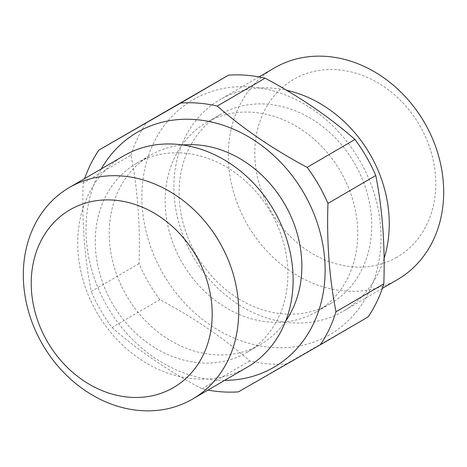 <?xml version="1.0" encoding="UTF-8"?>
<svg xmlns="http://www.w3.org/2000/svg" width="467" height="467" viewBox="0 0 467 467"><rect width="100%" height="100%" fill="white"/><g stroke="black" fill="none" stroke-linecap="round" stroke-linejoin="round"><path stroke-width="0.35" stroke-dasharray="2.33 1.75" d="M329.398 334.903A135.909 113.463 59.7 0 1 163.076 273.744A135.909 113.463 59.7 0 1 193.496 99.5A135.909 113.463 59.7 0 1 359.818 160.654A135.909 113.463 59.7 0 1 329.398 334.903M139.043 263.581L91.217 291.472C84.55 257.889 81.871 221.772 83.179 183.122L131.005 155.231C137.701 189.211 140.38 225.327 139.043 263.581A150.602 125.728 59.7 0 0 159.866 299.639C193.671 317.624 223.64 338.055 249.763 360.933A150.602 125.728 -120.3 0 0 286.277 363.962L368.13 316.906M131.005 155.231A150.602 125.728 59.7 0 1 146.691 122.202M396.711 257.375A102.851 85.864 59.7 0 1 270.848 211.096A102.851 85.864 59.7 0 1 293.866 79.238A102.851 85.864 59.7 0 1 419.728 125.518A102.851 85.864 59.7 0 1 396.711 257.375M397.656 279.464A122.407 102.191 59.7 0 1 397.189 279.733A122.407 102.191 59.7 0 1 247.551 224.936A122.407 102.191 59.7 0 1 274.322 67.989M384.096 258.461A122.407 102.191 59.7 0 1 343.239 311.203A122.407 102.191 59.7 0 1 342.778 311.466A122.407 102.191 59.7 0 1 193.14 256.669A122.407 102.191 59.7 0 1 219.91 99.722A122.407 102.191 59.7 0 1 220.371 99.453A122.407 102.191 59.7 0 1 286.557 90.271M330.151 303.848A109.459 91.386 59.7 0 1 196.338 254.842A109.459 91.386 59.7 0 1 220.278 114.497A109.459 91.386 59.7 0 1 220.693 114.257A109.459 91.386 59.7 0 1 354.506 163.263A109.459 91.386 59.7 0 1 330.566 303.608A109.459 91.386 59.7 0 1 330.151 303.848M316.177 311.997A109.459 91.386 59.7 0 1 182.363 262.991A109.459 91.386 59.7 0 1 206.303 122.646A109.459 91.386 59.7 0 1 206.718 122.407A109.459 91.386 59.7 0 1 340.531 171.412A109.459 91.386 59.7 0 1 316.591 311.758A109.459 91.386 59.7 0 1 316.177 311.997M247.09 367.278A122.407 102.191 59.7 0 1 246.629 367.547A122.407 102.191 59.7 0 1 96.99 312.744A122.407 102.191 59.7 0 1 123.761 155.797M136.849 163.152A109.459 91.386 59.7 0 1 270.662 212.158A109.459 91.386 59.7 0 1 246.722 352.503A109.459 91.386 59.7 0 1 246.307 352.743A109.459 91.386 59.7 0 1 112.494 303.737A109.459 91.386 59.7 0 1 136.434 163.392A109.459 91.386 59.7 0 1 136.849 163.152M285.629 321.138A109.459 91.386 59.7 0 1 260.697 344.354A109.459 91.386 59.7 0 1 260.282 344.593A109.459 91.386 59.7 0 1 126.469 295.588A109.459 91.386 59.7 0 1 150.409 155.242A109.459 91.386 59.7 0 1 150.823 155.003A109.459 91.386 59.7 0 1 182.895 144.974M224.627 380.377A135.909 113.463 59.7 0 1 107.538 306.959A135.909 113.463 59.7 0 1 101.298 168.902M83.179 183.122A150.602 125.728 59.7 0 1 84.65 178.61M159.866 299.639L112.039 327.53A150.602 125.728 59.7 0 1 91.217 291.472M112.039 327.53C137.841 350.186 167.805 370.617 201.937 388.824A150.602 125.728 -120.3 0 0 207.978 390.085M286.277 363.962L238.45 391.854M201.937 388.824L249.763 360.933M259.022 76.915L219.91 99.722M220.278 114.497L206.303 122.646M246.722 352.503L260.697 344.354M136.434 163.392L150.409 155.242M330.566 303.608L316.591 311.758M382.35 288.39L343.239 311.203"/><path stroke-width="0.7" d="M84.65 178.61A150.602 125.728 59.7 0 1 98.87 150.094L228.55 75.146A150.602 125.728 59.7 0 1 265.063 78.176L217.237 106.067C243.038 128.723 273.002 149.154 307.134 167.361A150.602 125.728 59.7 0 1 327.957 203.419L375.783 175.528A150.602 125.728 59.7 0 0 354.961 139.47L307.134 167.361M259.022 76.915L274.322 67.989A122.407 102.191 59.7 0 1 274.789 67.721A122.407 102.191 59.7 0 1 424.427 122.523A122.407 102.191 59.7 0 1 397.656 279.464L382.35 288.39M101.298 168.902A135.909 113.463 59.7 0 1 137.602 132.097A135.909 113.463 59.7 0 1 303.924 193.256A135.909 113.463 59.7 0 1 273.504 367.5A135.909 113.463 59.7 0 1 224.627 380.377M207.978 390.085A150.602 125.728 -120.3 0 0 238.45 391.854L320.309 344.798A150.602 125.728 -120.3 0 0 335.995 311.769C329.328 278.18 326.643 242.064 327.957 203.419M98.87 150.094L180.723 103.038A150.602 125.728 59.7 0 1 217.237 106.067M70.289 209.625A102.851 85.864 59.7 0 1 196.152 255.904A102.851 85.864 59.7 0 1 173.134 387.762A102.851 85.864 59.7 0 1 47.272 341.482A102.851 85.864 59.7 0 1 70.289 209.625M69.811 187.267A122.407 102.191 59.7 0 1 219.449 242.064A122.407 102.191 59.7 0 1 192.678 399.011A122.407 102.191 59.7 0 1 192.211 399.279A122.407 102.191 59.7 0 1 42.573 344.477A122.407 102.191 59.7 0 1 69.344 187.536A122.407 102.191 59.7 0 1 69.811 187.267M69.344 187.536L123.761 155.797A122.407 102.191 59.7 0 1 124.222 155.534A122.407 102.191 59.7 0 1 273.86 210.331A122.407 102.191 59.7 0 1 247.09 367.278L192.678 399.011M182.895 144.974A109.459 91.386 59.7 0 1 284.491 203.764A109.459 91.386 59.7 0 1 285.629 321.138M265.063 78.176C298.868 96.161 328.838 116.592 354.961 139.47M180.723 103.038L228.55 75.146M320.309 344.798L368.13 316.906A150.602 125.728 -120.3 0 0 383.821 283.878L335.995 311.769M383.821 283.878C385.158 245.619 382.479 209.502 375.783 175.528M286.557 90.271A122.407 102.191 59.7 0 1 384.096 258.461"/></g></svg>
